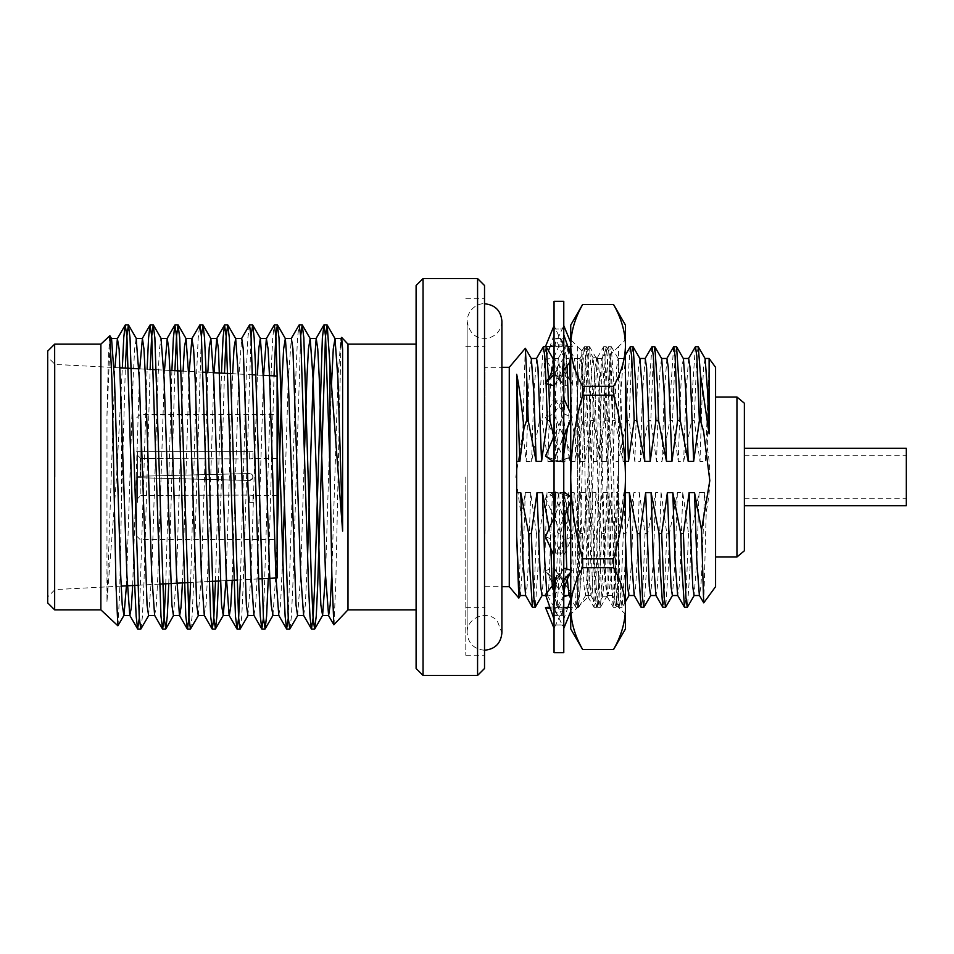 <?xml version="1.0" encoding="UTF-8"?>
<svg xmlns="http://www.w3.org/2000/svg" width="954" height="954" viewBox="0 0 954 954"><rect width="100%" height="100%" fill="white"/><g stroke="black" fill="none" stroke-linecap="round" stroke-linejoin="round"><path stroke-width="0.72" stroke-dasharray="4.77 3.58" d="M582.644 649.531L613.553 649.459C621.197 636.079 625.168 622.449 625.466 608.545C625.18 594.616 621.209 580.986 613.553 567.642L582.644 567.642L582.644 558.805L613.553 558.805C621.233 531.927 625.204 504.654 625.466 477C625.156 449 621.185 421.728 613.553 395.194L582.644 395.194L582.644 386.358L613.553 386.358C621.197 372.978 625.168 359.348 625.466 345.455C625.18 331.515 621.209 317.885 613.553 304.541L582.644 304.469M582.644 649.459C575 636.079 571.029 622.449 570.731 608.545C571.017 594.616 574.988 580.986 582.644 567.642M582.644 558.805C574.964 531.927 570.993 504.654 570.731 477C571.041 449 575.012 421.728 582.644 395.194M582.644 386.358C575 372.978 571.029 359.348 570.731 345.455C571.017 331.515 574.988 317.885 582.644 304.541M625.466 628.901L625.466 325.099M613.553 395.194L613.553 386.358M613.553 567.642L613.553 558.805M577.683 477L577.683 356.569L577.683 553.964L582.858 364.118L584.325 346.767L586.805 346.648L585.196 364.118L578.768 589.882L577.683 605.587C580.879 593.448 584.647 532.785 588.189 470.942L588.01 596.894L586.495 558.567L583.443 386.644L581.892 350.989L579.77 422.515L577.683 605.587L577.683 346.648L570.731 339.696L570.731 628.901M570.731 325.099L570.731 339.696M625.466 345.455L625.466 608.545M584.468 346.648L586.078 364.118L592.506 589.882L593.984 607.233L595.725 589.882L602.165 364.118L603.643 346.767L605.385 364.118L611.824 589.882L613.291 607.233L615.044 589.882L618.514 465.242C615.366 527.109 611.442 586.555 608.008 594.425L608.008 451.027L609.988 361.96L610.751 354.542L612.265 393.561L615.318 569.156L616.868 605.575L618.514 558.173L618.514 346.648L625.466 339.696M586.805 346.648L588.415 364.118L594.855 589.882L596.465 607.352L598.075 589.882L605.277 351.239L606.255 346.767L607.734 364.118L614.925 602.749L615.914 607.233L617.381 589.882L618.514 558.173L618.514 597.431L618.514 465.242M588.189 470.942L591.265 373.217L593.03 357.297L594.485 373.217L600.925 580.783L602.678 596.703L604.144 580.783L608.008 451.027M588.189 596.715L589.655 580.783L596.095 373.217L597.705 357.166L599.315 373.217L605.754 580.783L607.209 596.703L608.008 594.425M554.047 346.541L563.778 325.66L563.778 328.987L555.645 329.094L554.047 325.66L554.047 328.987L562.18 329.094M553.773 347.125L563.909 344.907L572.34 346.493L570.731 342.569M567.952 346.827L564.052 347.125L555.645 329.094M564.052 347.125L553.904 344.907L545.485 346.493M572.34 346.493L570.731 346.612M554.047 385.762L562.18 376.186L554.047 375.804L554.047 628.34L554.047 579.698L545.485 570.599L553.773 567.916L562.18 577.814L554.047 578.196L554.047 491.835L545.485 497.94L553.773 494.232L562.18 492.216L554.047 492.717L554.047 430.23L555.645 400.799L563.778 401.24L563.778 430.23L562.18 400.799L554.047 401.24L554.047 375.804M570.731 354.805L572.34 359.431L564.052 357.774L555.645 338.491L563.778 338.694L563.778 334.818L563.778 354.554L562.18 338.491L554.047 338.694L554.047 325.66M564.052 357.774L547.334 380.729M554.047 328.987L554.047 354.554L555.645 338.491M553.773 386.084L563.778 370.355M545.485 456.06L553.773 459.768L562.18 461.784L554.047 461.283M570.731 413.702L572.34 417.28L564.052 413.964L555.645 400.799M564.052 413.964L553.093 438.315M553.773 459.768L563.778 436.538M545.485 536.72L553.773 540.036L562.18 553.201L554.047 552.76M553.773 540.036L564.732 515.685M567.94 496.008L559.628 493.17L572.34 497.94L570.731 496.784M553.773 494.232L561.536 511.618L563.778 525.773L563.778 491.835L563.778 492.717L555.645 492.216L559.628 493.17M562.18 492.216L563.778 523.77L562.18 553.201M564.052 494.232L554.047 517.462M554.047 525.773L556.277 511.618M545.485 594.569L553.773 596.226L562.18 615.509L554.047 615.306M553.773 596.226L570.731 572.317M553.773 567.916L555.073 569.717C561.978 582.369 564.875 592.672 563.778 600.65L563.778 578.196L555.645 577.814L563.778 568.238M562.18 577.814L563.778 599.446L562.18 615.509M564.052 567.916L554.047 583.645M554.047 600.674L554.047 600.674C552.938 592.672 555.836 582.369 562.741 569.717M572.34 570.599L570.731 570.098M549.874 607.185L553.773 606.875L562.18 624.906L554.047 625.013M553.773 606.875L563.909 609.093L572.34 607.507L570.731 611.431M563.778 607.459L555.645 624.906L563.778 625.013L563.778 628.34L562.18 624.906M564.052 606.875L553.904 609.093L550.422 608.759M554.047 628.328L555.645 624.906M572.34 607.507L570.731 607.388M554.047 579.698L554.047 578.196M555.073 569.717L572.34 594.569L570.731 599.195M567.952 607.185L563.778 619.182L563.778 600.686M563.79 596.822L555.645 615.509L563.778 615.306L563.778 619.182M564.052 596.226L545.485 570.599M554.047 598.194L554.047 598.206C554.131 590.454 552.604 583.359 549.468 576.92L547.334 573.271M554.047 599.446L555.645 615.509M572.34 594.569L567.547 595.523M554.047 491.835L554.047 492.717M561.536 511.618L572.34 536.72L563.778 555.705L563.778 525.773M572.34 536.72L564.052 540.036L555.645 553.201L563.778 552.76L563.778 555.705M564.052 540.036L545.485 497.94M554.047 521.755L553.093 515.685M554.047 523.77L555.645 553.201M553.773 413.964L572.34 456.06L564.052 459.768L555.645 461.784L554.047 430.23L554.047 398.295L545.485 417.28L553.773 413.964L562.18 400.799M554.047 398.295L554.047 401.24M572.34 456.06L563.778 462.165L563.778 374.302L572.34 383.401L564.052 386.084L555.645 376.186L563.778 375.804M564.052 459.768L545.485 417.28M554.047 428.239L556.277 442.382M555.645 461.784L563.778 461.283L563.778 462.165M555.645 376.186L554.047 354.554L554.047 334.818L549.874 346.815M548.502 350.75L545.485 359.431L553.773 357.774L572.34 383.401M554.024 357.178L562.18 338.491M554.047 334.818L554.047 338.694M570.492 380.729L568.357 377.08C565.209 370.641 563.683 363.546 563.778 355.794L563.778 374.302M563.778 355.806L563.778 328.987M564.052 386.084L545.485 359.431M554.047 353.35L554.047 353.326C552.938 361.327 555.836 371.631 562.741 384.283M554.047 652.679L554.047 301.321M563.778 325.66L563.778 338.694M563.778 652.679L563.778 301.321M563.778 578.196L563.778 461.283M563.778 625.013L563.778 552.76M563.778 628.34L563.778 615.306M563.778 430.23L563.778 492.717M563.778 354.554L563.778 401.24M509.269 586.674L509.269 367.326M525.249 348.246L522.78 432.007L515.816 477L521.373 517.02L518.916 598.051M715.572 586.674L715.572 367.326M703.754 602.845L706.246 511.463C710.682 490.213 711.016 468.998 707.248 447.831L709.108 366.61L705.4 461.378L699.974 461.378L694.25 420.547L691.614 420.547L683.684 461.378L678.246 461.378L672.534 420.547L669.887 420.547L661.957 461.378L656.519 461.378L650.807 420.547L648.171 420.547L640.229 461.378L634.804 461.378L629.08 420.547L626.444 420.547L618.502 461.378L613.076 461.378L607.352 420.547L604.717 420.547L596.775 461.378L591.349 461.378L585.625 420.547L582.989 420.547L575.059 461.378L569.621 461.378L563.909 420.547L561.262 420.547L553.332 461.378L547.894 461.378L542.182 420.547L539.547 420.547L531.605 461.378L526.167 461.378L522.78 432.007M465.791 477L465.791 655.243L465.791 477M484.525 668.48L484.525 285.52M485.026 477L485.026 367.326L485.026 477M485.026 420.547L485.026 533.453L485.026 420.547M521.373 517.02L525.284 492.622L530.71 492.622L536.434 533.453L539.07 533.453L547.012 492.622L552.438 492.622L558.162 533.453L560.797 533.453L568.739 492.622L574.165 492.622L579.889 533.453L582.524 533.453L590.454 492.622L595.892 492.622L601.604 533.453L604.252 533.453L612.182 492.622L617.62 492.622L623.332 533.453L625.967 533.453L633.909 492.622L639.347 492.622L645.059 533.453L647.694 533.453L655.636 492.622L661.062 492.622L666.786 533.453L669.422 533.453L677.364 492.622L682.79 492.622L688.514 533.453L691.149 533.453L689.981 569.168L687.417 607.221M688.514 533.453L685.986 597.431L684.638 607.352M669.422 533.453L668.265 569.168L665.689 607.221M666.786 533.453L664.27 597.431L662.911 607.352M647.694 533.453L646.538 569.168L643.962 607.221M645.059 533.453L642.543 597.431L641.183 607.352M625.967 533.453L624.81 569.168L622.091 607.352L620.732 597.431L618.216 533.453L615.58 533.453L607.638 492.622L602.212 492.622L596.488 533.453L593.853 533.453L585.911 492.622L580.485 492.622L574.761 533.453L572.126 533.453L570.731 528.182M623.332 533.453L620.815 597.431L619.456 607.352L616.737 569.168L615.58 533.453M604.252 533.453L603.083 569.168L600.364 607.352L599.017 597.431L596.488 533.453M601.604 533.453L599.088 597.431L597.729 607.352L595.022 569.168L593.853 533.453M582.524 533.453L581.356 569.168L578.649 607.352L577.289 597.431L574.761 533.453M579.889 533.453L577.361 597.431L576.001 607.352L573.294 569.168L572.126 533.453M560.797 533.453L559.64 569.168L557.064 607.221L555.562 597.431L554.047 564.625M553.714 554.978L553.046 533.453L550.41 533.453L549.265 529.196M558.162 533.453L555.645 597.431L554.131 607.221L552.283 586.4M550.875 548.681L550.41 533.453M539.07 533.453L537.913 569.168L535.337 607.221M536.434 533.453L533.918 597.431L532.559 607.352M546.093 383.591L546.058 382.59M543.279 346.779L540.703 384.832L539.547 420.547M548.753 384.438L548.55 378.774M546.058 346.648L544.698 356.569L542.182 420.547M567.702 426.748L569.025 420.547L568.667 409.147M567.034 365.442L564.995 346.779L562.431 384.832L561.262 420.547M569.025 420.547L570.587 420.547M570.731 420.547L571.661 420.547L570.731 391.474M569.502 362.329L568.107 347.268M567.928 346.779L566.426 356.569L563.909 420.547M571.661 420.547L579.603 461.378L585.029 461.378L590.753 420.547L588.224 356.569L586.865 346.648L584.158 384.832L582.989 420.547M590.753 420.547L593.388 420.547L592.219 384.832L589.512 346.648L588.153 356.569L585.625 420.547M593.388 420.547L601.318 461.378L606.756 461.378L612.468 420.547L609.952 356.569L608.592 346.648L605.873 384.832L604.717 420.547M612.468 420.547L615.103 420.547L613.947 384.832L611.228 346.648L609.868 356.569L607.352 420.547M630.177 346.779L627.601 384.832L626.444 420.547M632.955 346.648L631.596 356.569L629.08 420.547M651.904 346.779L649.328 384.832L648.171 420.547M654.682 346.648L653.323 356.569L650.807 420.547M673.619 346.779L671.056 384.832L669.887 420.547M676.41 346.648L675.05 356.569L672.534 420.547M695.347 346.779L692.783 384.832L691.614 420.547M698.137 346.648L696.778 356.569L694.25 420.547M691.149 533.453L699.079 492.622L704.517 492.622L702.239 560.809L700.892 586.495L699.365 595.379M704.517 492.622L706.246 511.463M682.79 492.622L680.524 560.809L679.165 586.495L677.638 595.379M661.062 492.622L658.797 560.809L657.437 586.495L655.923 595.379M639.347 492.622L637.069 560.809L635.71 586.495L634.195 595.379M617.62 492.622L615.342 560.809L613.982 586.495L612.623 595.523L609.916 560.809L607.638 492.622M595.892 492.622L593.615 560.809L592.267 586.495L590.908 595.523L588.189 560.809L585.911 492.622M566.783 510.39L564.196 492.622L558.758 492.622L553.046 533.453M574.165 492.622L571.899 560.809L570.54 586.495L569.013 595.379M567.332 579.114L566.795 568.834M564.875 515.291L564.196 492.622M552.438 492.622L548.812 586.495L547.453 595.523L546.797 593.305M530.71 492.622L528.444 560.809L527.085 586.495L525.571 595.379M536.589 358.477L533.87 393.191L531.605 461.378M553.737 435.966L557.875 461.378L563.301 461.378L561.035 393.191L559.676 367.505L558.317 358.477L555.598 393.191L553.332 461.378M563.301 461.378L563.778 454.104M585.029 461.378L582.763 393.191L581.403 367.505L580.044 358.477L577.325 393.191L575.059 461.378M606.756 461.378L604.478 393.191L603.119 367.505L601.771 358.477L599.052 393.191L596.775 461.378M625.466 377.104L623.332 358.621L620.78 393.191L618.502 461.378M645.214 358.477L642.495 393.191L640.229 461.378M666.941 358.477L664.222 393.191L661.957 461.378M688.669 358.477L685.95 393.191L683.684 461.378M707.248 447.831L705.4 461.378M699.079 492.622L696.814 560.809L694.095 595.523M677.364 492.622L675.086 560.809L672.367 595.523M655.636 492.622L653.359 560.809L650.652 595.523M625.466 492.622L623.94 492.622L618.216 533.453M633.909 492.622L631.643 560.809L628.924 595.523M625.466 540.787L623.94 492.622M612.182 492.622L609.916 560.809L607.197 595.523L605.838 586.495L604.478 560.809L602.212 492.622M590.454 492.622L588.189 560.809L585.47 595.523L584.11 586.495L582.763 560.809L580.485 492.622M568.739 492.622L566.461 560.809L563.742 595.523L562.395 586.495L561.035 560.809L558.758 492.622M547.012 492.622L544.734 560.809L542.027 595.523M525.284 492.622L523.019 560.809L520.3 595.523M683.398 358.621L681.871 367.505L680.524 393.191L678.246 461.378M661.671 358.621L660.156 367.505L658.797 393.191L656.519 461.378M639.943 358.621L638.429 367.505L637.069 393.191L634.804 461.378M615.103 420.547L623.045 461.378L620.78 393.191L618.061 358.477L616.701 367.505L615.342 393.191L613.076 461.378M623.045 461.378L625.466 461.378M601.318 461.378L599.052 393.191L596.333 358.477L594.974 367.505L593.615 393.191L591.349 461.378M579.603 461.378L577.325 393.191L574.606 358.477L573.247 367.505L571.899 393.191L569.621 461.378M557.875 461.378L553.725 362.055M553.046 358.621L551.531 367.505L550.172 393.191L547.894 461.378M531.318 358.621L529.804 367.505L528.444 393.191L526.167 461.378M705.125 358.621L703.599 367.505L702.239 393.191L699.974 461.378M47.7 351.108L47.7 602.892M47.7 477L47.7 357.082L47.7 477M277.113 477L277.113 414.43L277.113 477M252.977 477L252.118 479.29L249.328 480.47L140.858 477.787L140.858 495.4L140.858 477.787L249.328 480.47C254.026 478.157 254.026 475.843 249.328 473.53L140.858 476.213L140.858 458.6L140.858 476.213L249.328 473.53L251.51 474.162L252.977 477M140.858 495.4L249.328 495.09C254.026 495.448 254.026 495.448 249.328 495.09C254.026 495.448 254.026 495.448 249.328 495.09L140.858 495.4L137.376 498.882L137.376 477.692L137.376 502.364L137.376 498.882L140.858 495.4M140.858 458.6L249.328 458.91C254.026 458.552 254.026 458.552 249.328 458.91C254.026 458.552 254.026 458.552 249.328 458.91L140.858 458.6L137.376 455.118L137.376 451.636L137.376 476.308L137.376 451.624L252.977 451.624L137.376 451.624L137.376 476.308L140.858 476.213L137.376 476.308L137.376 502.364L137.376 477.692L140.858 477.787L137.376 477.692L137.376 455.118L140.858 458.6M55.034 477L55.034 364.416L55.034 477M277.113 376.055L277.113 577.945L275.98 578.005M140.166 477L140.166 414.43L140.166 477M136.684 477L136.684 536.088L136.684 477M137.376 502.376L136.684 502.376M137.376 477.692L249.328 480.47A3.47 3.47 0 0 0 252.977 477A3.47 3.47 0 0 0 249.328 473.53L137.376 476.308L249.328 473.53A3.47 3.47 0 0 1 252.977 477A3.47 3.47 0 0 1 249.328 480.47L137.376 477.692L137.376 477L137.376 477.692M249.328 502.376L252.977 502.376L249.328 502.376L249.328 495.09L249.328 502.376M249.328 458.91L249.328 451.624L249.328 458.91M100.874 609.844L100.874 344.156M109.817 335.76L108.386 358.12L106.967 416.075L106.967 601.449L116.567 477L122.327 367.946M117.986 625.741L119.691 591.42L121.385 508.196L121.385 396.697M347.983 609.844L347.983 344.156M333.96 624.798L335.808 582.977L341.031 338.443M54.652 609.844L54.652 344.156M121.385 508.196L125.332 368.101M140.965 628.936L142.444 616.153L143.911 584.528L150.124 369.401M168.775 583.621L174.904 370.701M190.633 628.936L192.112 616.153L193.567 584.528L201.377 335.868M218.514 581.022L224.476 373.288M240.289 628.936L241.767 616.153L243.222 584.528L251.033 335.868M268.265 578.41L274.036 375.888M289.944 628.936L291.423 616.153L292.878 584.528L300.689 335.868M139.296 618.132L147.107 369.246M165.757 583.788L171.899 370.534M190.621 582.477L196.762 369.472L198.217 337.847L199.696 325.064M215.497 581.177L221.459 373.133M240.372 579.877L246.418 369.472L247.885 337.847L249.364 325.064M263.447 618.132L271.246 369.472L272.713 337.847L274.192 325.064M288.275 618.132L296.074 369.472L297.541 337.847L299.019 325.064M416.099 477L416.099 344.156L416.099 477M416.099 285.52L416.099 668.48M477.572 278.568L477.572 675.432M423.051 675.432L423.051 278.568M715.572 477L715.572 397.007L715.572 477M736.953 556.993L736.953 397.007M744.37 550.78L744.37 403.22M744.37 477L744.37 448.261L744.37 477M906.3 505.739L906.3 448.261M906.3 477L906.3 455.213L906.3 477M106.967 416.075L109.817 348.985L111.546 338.598M126.429 585.839L133.095 379.024L134.645 348.985L136.195 338.443M148.609 615.557L151.71 574.976L157.923 379.024L159.473 348.985L161.023 338.443M173.437 615.557L176.538 574.976L183.073 371.13M198.265 615.557L201.377 574.976L207.841 372.418M225.979 580.628L232.621 373.718M247.921 615.557L251.033 574.976L257.389 375.017M272.939 615.402L275.861 574.976L277.113 539.141M297.588 615.557L300.689 574.976L304.624 447.366M325.517 574.976L329.452 447.366M329.953 431.089L331.551 383.46M106.967 601.449L114.957 367.552M132.654 585.517L139.725 368.852M154.643 615.402L156.373 605.015L157.923 574.976L164.493 370.152M182.429 582.906L189.262 371.452M204.299 615.402L206.028 605.015L207.578 574.976L214.042 372.752M232.192 580.306L238.619 379.024L241.72 338.443M253.955 615.402L255.684 605.015L257.234 574.976L263.59 375.339M278.783 615.402L280.512 605.015L282.742 556.385M284.328 506.634L288.275 379.024L291.375 338.443M303.61 615.402L305.34 605.015L307.57 556.385M331.813 572.638L337.931 379.024L340.852 338.598M484.525 420.547L484.525 533.453L484.525 420.547M625.466 614.304L618.514 607.352L618.514 558.173M577.683 605.587L577.683 607.352L570.731 614.304M484.525 650.234C473.971 649.209 468.175 643.413 467.138 632.86L467.138 321.14L467.138 632.86C466.303 617.572 487.732 609.296 497.392 621.173L501.899 632.86L501.899 367.326L485.026 367.326M501.899 321.14C501.327 329.953 496.807 335.605 488.341 338.098C476.547 339.684 469.487 334.031 467.138 321.14C467.675 308.81 478.407 303.05 484.525 303.766M594.115 607.352L596.465 607.352M613.434 607.352L615.771 607.352M603.775 346.648L606.124 346.648M577.683 607.352L588.105 596.93M581.976 350.953L577.683 346.648M586.948 346.767L593.03 357.297M596.596 607.233L602.678 596.703M606.255 346.767L610.751 354.542M615.914 607.233L616.868 605.575M592.875 357.166L597.705 357.166M602.534 596.834L607.364 596.834M588.01 596.894L593.984 607.233M581.892 350.989L584.325 346.767M597.562 357.297L603.643 346.767M607.209 596.703L613.291 607.233M618.514 346.648L610.655 354.506M618.514 607.352L616.785 605.611M555.073 384.283C561.978 371.631 564.875 361.327 563.778 353.35M549.874 457.992L558.197 460.83M561.536 442.382L563.778 428.239M549.874 496.008L558.197 493.17M564.732 438.315L563.778 432.245M567.94 457.992L559.628 460.83M563.909 609.093L553.904 609.093M563.909 344.907L553.904 344.907M465.791 607.352L485.026 607.352M465.791 346.648L485.026 346.648M619.456 607.352L622.091 607.352M597.729 607.352L600.364 607.352M576.001 607.352L578.649 607.352M554.286 607.352L556.921 607.352M565.15 346.648L567.785 346.648M586.865 346.648L589.512 346.648M608.592 346.648L611.228 346.648M619.313 607.221L612.468 595.379M597.586 607.221L590.741 595.379M575.858 607.221L570.731 598.349M554.131 607.221L547.298 595.379M558.15 358.621L564.995 346.779M579.877 358.621L586.722 346.779M601.604 358.621L608.449 346.779M623.332 358.621L625.466 354.912M612.623 595.523L607.197 595.523M590.908 595.523L585.47 595.523M547.453 595.523L545.819 595.523M618.061 358.477L623.487 358.477M596.333 358.477L601.771 358.477M574.606 358.477L580.044 358.477M558.317 358.477L552.962 358.477M625.466 601.64L622.246 607.221M607.364 595.379L600.519 607.221M585.637 595.379L578.792 607.221M563.909 595.379L557.064 607.221M611.383 346.779L618.216 358.621M589.655 346.779L596.5 358.621M570.731 351.621L574.773 358.621M277.113 458.576L252.977 458.576L252.977 451.624M277.113 495.424L252.977 495.424L252.977 502.376M263.304 375.327L255.827 374.934M252.81 374.779L230.951 373.634M213.529 372.716L206.076 372.334M203.059 372.167L181.212 371.023M169.991 370.438L156.337 369.723M153.32 369.568L138.879 368.804M120.216 367.827L55.034 364.416L47.7 357.082M258.641 578.911L236.866 580.056M226.42 580.604L220.231 580.926M209.069 581.511L187.294 582.655M159.509 584.11L137.734 585.255M121.146 586.126L55.034 589.584L47.7 596.918M136.684 536.088L140.166 539.57L277.113 539.57M136.684 417.912L140.166 414.43L277.113 414.43M136.684 451.624L137.376 451.624M465.791 655.243L484.525 655.243M465.791 298.757L484.525 298.757M485.026 586.674L501.899 586.674M744.37 498.787L906.3 498.787M744.37 455.213L906.3 455.213"/><path stroke-width="1.43" d="M582.644 304.541C575 317.921 571.029 331.551 570.731 345.455L570.731 325.099L582.644 304.469L613.553 304.541C621.197 317.921 625.168 331.551 625.466 345.455C625.18 359.384 621.209 373.014 613.553 386.358L582.644 386.358L582.644 395.194L613.553 395.194C621.185 421.728 625.156 449 625.466 477C625.204 504.654 621.233 531.927 613.553 558.805L582.644 558.805L582.644 567.642L613.553 567.642C621.197 581.022 625.168 594.652 625.466 608.545C625.18 622.485 621.209 636.115 613.553 649.459L582.644 649.531L570.731 628.901L570.731 608.545C571.017 622.485 574.988 636.115 582.644 649.459M582.644 395.194C575.012 421.728 571.041 449 570.731 477L570.731 345.455C571.017 359.384 574.988 373.014 582.644 386.358M582.644 567.642C575 581.022 571.029 594.652 570.731 608.545L570.731 477C570.993 504.654 574.964 531.927 582.644 558.805M625.466 345.455L625.466 608.545L625.466 325.099L613.553 304.541M613.553 649.459L582.644 649.531M625.466 608.545L625.466 628.901L613.553 649.531M613.553 558.805L613.553 567.642M613.553 386.358L613.553 395.194M554.047 325.66L545.485 346.493L554.047 346.541M570.731 342.569L563.778 325.66M570.731 346.612L567.952 346.815L570.731 351.621M554.047 374.302L545.485 383.401L554.047 385.762M554.047 355.794C554.131 363.546 552.604 370.641 549.468 377.08L545.485 383.401M563.778 370.355L570.516 361.22M570.731 354.805L563.778 334.818M563.778 354.554L562.18 376.186M554.047 462.165L545.485 456.06L553.093 438.315L554.047 432.245M563.778 436.538L570.516 420.69M570.731 413.702L563.778 398.295M563.778 430.23L562.18 461.784M554.047 555.705L545.485 536.72L554.047 517.462M563.778 521.755L564.732 515.685L570.516 501.673M570.731 496.784L563.778 491.835M554.047 523.77L555.645 492.216M554.047 619.182L545.485 594.569L554.047 583.645M570.731 572.317L563.778 579.698M570.731 570.098L563.778 568.238M554.047 599.446L555.645 577.814M554.047 628.34L545.485 607.507L549.874 607.185M570.731 611.431L563.778 628.34M570.731 607.388L563.778 607.459M550.422 608.759L545.485 607.507M570.731 599.195L567.952 607.185M567.547 595.523L563.79 596.822M549.874 346.815L548.502 350.75M552.688 357.988L554.024 357.178M554.047 301.321L554.047 652.679L563.778 652.679L563.778 301.321L554.047 301.321M484.525 303.766C495.078 304.791 500.874 310.587 501.899 321.14L501.899 367.326L509.269 367.326L509.269 586.674L518.809 598.051M520.455 595.379L518.821 598.086L516.686 536.148L516.686 374.29C519.143 385.833 521.564 403.828 523.949 428.274L526.584 420.547L528.206 420.547L526.584 373.121L526.584 420.547M526.584 373.121L525.344 348.27L509.269 367.326M625.466 461.378L628.483 461.378L634.195 420.547L636.831 420.547L644.773 461.378L650.199 461.378L655.923 420.547L658.558 420.547L666.5 461.378L671.926 461.378L677.65 420.547L680.285 420.547L688.228 461.378L693.653 461.378L699.377 420.547L700.463 420.547L700.463 374.827L709.108 433.855L709.108 358.477L715.572 367.326L715.572 586.674L703.754 602.845L699.365 595.379L696.814 560.809L694.536 492.622L689.11 492.622L683.386 533.453L680.751 533.453L672.82 492.622L667.383 492.622L661.671 533.453L659.035 533.453L651.093 492.622L645.655 492.622L639.943 533.453L637.308 533.453L629.366 492.622L625.466 492.622M700.463 420.547L703.539 431.089L709.812 480.625L701.536 529.959L703.67 602.833M694.262 595.379L687.274 607.352L685.914 597.431L683.386 533.453M687.274 607.352L684.483 607.221L681.919 569.168L680.751 533.453M672.534 595.379L665.546 607.352L664.187 597.431L661.671 533.453M665.546 607.352L662.756 607.221L660.192 569.168L659.035 533.453M650.807 595.379L643.819 607.352L642.459 597.431L639.943 533.453M643.819 607.352L641.04 607.221L638.464 569.168L637.308 533.453M554.047 564.625L553.714 554.978M552.283 586.4L550.875 548.681M542.182 595.379L535.194 607.352L533.835 597.431L531.318 533.453L528.683 533.453L520.741 492.622L516.686 492.622M535.194 607.352L532.415 607.221L529.84 569.168L528.683 533.453M528.206 420.547L536.148 461.378L541.574 461.378L547.298 420.547L546.093 383.591M546.058 382.59L544.734 355.949L543.422 346.648L536.434 358.621M547.298 420.547L549.933 420.547L548.753 384.438M548.55 378.774L546.201 346.779L543.422 346.648M568.667 409.147L567.034 365.442M570.731 391.474L569.502 362.329M634.195 420.547L631.679 356.569L630.32 346.648L625.466 354.912M636.831 420.547L635.674 384.832L633.098 346.779L630.32 346.648M655.923 420.547L653.407 356.569L652.047 346.648L645.059 358.621M658.558 420.547L657.401 384.832L654.826 346.779L652.047 346.648M677.65 420.547L675.122 356.569L673.774 346.648L666.774 358.621M680.285 420.547L679.117 384.832L676.553 346.779L673.774 346.648M699.377 420.547L696.849 356.569L695.49 346.648L688.502 358.621M700.463 374.827L698.28 346.779L695.49 346.648M701.536 529.959L694.536 492.622M684.483 607.221L677.638 595.379L675.086 560.809L672.82 492.622M662.756 607.221L655.923 595.379L653.359 560.809L651.093 492.622M641.04 607.221L634.195 595.379L631.643 560.809L629.366 492.622M570.731 528.182L566.783 510.39M570.731 598.349L569.013 595.379L567.332 579.114M566.795 568.834L564.875 515.291M549.265 529.196L542.468 492.622L537.03 492.622L531.318 533.453M546.797 593.305L544.734 560.809L542.468 492.622M532.415 607.221L525.571 595.379L523.019 560.809L520.741 492.622M516.686 461.378L519.858 461.378L516.686 374.29M519.858 461.378L523.949 428.274M541.574 461.378L537.949 367.505L536.589 358.477L531.163 358.477M563.778 454.104L567.702 426.748M628.483 461.378L625.466 377.104M650.199 461.378L646.573 367.505L645.214 358.477L639.788 358.477M671.926 461.378L668.301 367.505L666.941 358.477L661.516 358.477M693.653 461.378L690.028 367.505L688.669 358.477L683.231 358.477M699.532 595.523L694.095 595.523L692.735 586.495L689.11 492.622M677.805 595.523L672.367 595.523L671.02 586.495L667.383 492.622M656.078 595.523L650.652 595.523L649.292 586.495L645.655 492.622M634.35 595.523L628.924 595.523L627.565 586.495L625.466 540.787M545.819 595.523L542.027 595.523L540.668 586.495L537.03 492.622M525.726 595.523L520.3 595.523L518.94 586.495L516.686 536.148M688.228 461.378L685.95 393.191L683.398 358.621L676.553 346.779M666.5 461.378L664.222 393.191L661.671 358.621L654.826 346.779M644.773 461.378L642.495 393.191L639.943 358.621L633.098 346.779M553.725 362.055L553.046 358.621L546.201 346.779M536.148 461.378L533.87 393.191L531.318 358.621L525.344 348.27M709.108 433.855L707.677 393.191L705.125 358.621L698.28 346.779M549.933 420.547L553.737 435.966M54.652 609.844L47.7 602.892L47.7 351.108L54.652 344.156L54.652 609.844L100.874 609.844L117.879 625.788L115.935 583.669L111.964 380.896L109.817 335.76L100.874 344.156L100.874 609.844M277.113 577.945L277.113 376.055L263.304 375.327M109.937 335.808L111.546 338.598L114.468 379.024L120.681 574.976L122.231 605.015L123.96 615.402L117.879 625.788M341.639 337.394L347.983 344.156L347.983 609.844L333.852 624.763L331.885 576.204L329.953 466.291L329.953 364.535L342.617 531.128L342.617 349.45L341.639 337.394L340.852 338.598M125.332 368.101L126.87 336.118L128.396 324.92L130.03 337.847L139.26 617.5L140.81 629.08L148.788 615.402M150.124 369.401L151.674 336.476L153.224 324.92L154.87 337.847L164.088 617.5L165.805 628.936L167.284 616.153L168.775 583.621M174.904 370.701L176.502 336.5L178.052 324.92L179.698 337.847L188.916 617.5L190.466 629.08L198.444 615.402M201.377 335.868L203.047 325.064L204.526 337.847L205.981 369.472L213.744 617.488L215.461 628.936L216.94 616.153L218.514 581.022M224.476 373.288L226.158 336.512L227.708 324.92L229.354 337.847L238.572 617.488L240.122 629.08L248.112 615.402M251.033 335.868L252.703 325.064L254.181 337.847L255.636 369.472L263.399 617.5L265.117 628.936L266.595 616.153L268.265 578.41M274.036 375.888L275.813 336.5L277.364 324.92L279.009 337.847L288.227 617.5L289.777 629.08L297.767 615.402M300.689 335.868L302.191 324.92L303.837 337.847L311.505 584.528L313.055 617.5L314.605 629.08L316.251 616.153L317.706 584.528L325.469 336.5L327.186 325.064L329.953 364.535M122.327 367.946L123.77 337.394L125.212 325.064L126.93 336.5L134.693 584.528L136.148 616.153L137.626 628.936L139.296 618.132M147.107 369.246L148.574 337.776L150.04 325.064L151.758 336.5L160.976 616.153L162.621 629.08L164.171 617.5L165.757 583.788M171.899 370.534L173.389 337.847L174.868 325.064L176.585 336.512L185.803 616.153L187.449 629.08L188.999 617.488L190.621 582.477M189.262 371.452L191.885 338.598L199.863 324.92L201.413 336.512L210.631 616.153L212.277 629.08L213.827 617.488L215.497 581.177M221.459 373.133L223.045 337.847L224.524 325.064L226.241 336.5L235.459 616.153L237.105 629.08L238.655 617.5L240.372 579.877M241.541 338.598L249.519 324.92L251.069 336.5L258.832 584.528L260.299 616.153L261.778 628.936L263.447 618.132M263.59 375.339L266.369 338.598L274.347 324.92L275.897 336.5L283.66 584.528L285.127 616.153L286.605 628.936L288.275 618.132M291.197 338.598L299.174 324.92L300.737 336.5L308.488 584.528L309.955 616.153L311.433 628.936L313.151 617.488L314.701 584.528L322.369 337.847L324.002 324.92L325.564 336.512L329.953 466.291M423.051 675.432L416.099 668.48L416.099 285.52L423.051 278.568L423.051 675.432L477.572 675.432L477.572 278.568L423.051 278.568M477.572 278.568L484.525 285.52L484.525 668.48L477.572 675.432M715.572 397.007L736.953 397.007L736.953 556.993L715.572 556.993M736.953 397.007L744.37 403.22L744.37 550.78L736.953 556.993M744.37 448.261L906.3 448.261L906.3 505.739L744.37 505.739M123.96 615.402L126.429 585.839M139.725 368.852L142.408 338.443L136.195 338.443L139.296 379.024L147.059 605.015L148.609 615.557L154.822 615.557M164.493 370.152L167.236 338.443L161.023 338.443L164.124 379.024L171.887 605.015L173.437 615.557L179.65 615.557L181.022 607.209L182.429 582.906M183.073 371.13L184.48 346.803L186.03 338.598L188.952 379.024L196.715 605.015L198.265 615.557L204.478 615.557M207.841 372.418L209.272 347.161L210.858 338.598L213.791 379.024L221.543 605.015L223.272 615.402L225.979 580.628M232.621 373.718L234.076 347.518L235.686 338.598L238.619 379.024L246.37 605.015L247.921 615.557L254.134 615.557M257.389 375.017L258.88 347.876L260.335 338.443L263.447 379.024L269.648 574.976L271.198 605.015L272.939 615.402L265.117 628.936M277.113 539.141L282.062 379.024L283.612 348.985L285.353 338.598L288.275 379.024L296.026 605.015L297.588 615.557L303.789 615.557M304.624 447.366L306.89 379.024L308.44 348.985L310.181 338.598L313.103 379.024L320.854 605.015L322.595 615.402L325.517 574.976M329.452 447.366L329.953 431.089M331.551 383.46L333.268 348.985L335.009 338.598L337.931 379.024L342.617 531.128M114.957 367.552L117.39 338.598L119.131 348.985L126.882 574.976L129.804 615.402L131.306 607.913L132.654 585.517M142.408 338.443L143.959 348.985L145.509 379.024L151.71 574.976L154.643 615.402L162.454 628.936M167.236 338.443L168.786 348.985L170.337 379.024L176.538 574.976L179.471 615.402L187.282 628.936M191.885 338.598L193.614 348.985L195.165 379.024L201.377 574.976L204.299 615.402L212.11 628.936M214.042 372.752L216.713 338.598L224.524 325.064M210.679 338.443L216.892 338.443L218.442 348.985L226.205 574.976L229.127 615.402L236.95 628.936M223.093 615.557L229.306 615.557L230.737 606.494L232.192 580.306M235.507 338.443L241.72 338.443L243.27 348.985L251.033 574.976L253.955 615.402L261.778 628.936M266.369 338.598L268.098 348.985L269.648 379.024L275.861 574.976L278.783 615.402L286.605 628.936M282.742 556.385L284.328 506.634M285.163 338.443L291.375 338.443L292.926 348.985L300.689 574.976L303.61 615.402L311.433 628.936M307.57 556.385L313.103 379.024L316.203 338.443L317.754 348.985L319.304 379.024L325.517 574.976L328.617 615.557L330.167 605.015L331.813 572.638M334.83 338.443L341.031 338.443L342.617 349.45M484.525 650.234C495.078 649.209 500.874 643.413 501.899 632.86L501.899 321.14M613.553 304.469L582.644 304.469M570.492 573.271L568.357 576.92C565.209 583.359 563.683 590.454 563.778 598.206M569.18 595.523L563.742 595.523M552.962 358.477L553.988 358.477M704.958 358.477L709.108 358.477M629.008 595.523L625.466 601.64M255.827 374.934L252.81 374.779M230.951 373.634L213.529 372.716M206.076 372.334L203.059 372.167M181.212 371.023L169.991 370.438M156.337 369.723L153.32 369.568M138.879 368.804L120.216 367.827M275.98 578.005L258.641 578.911M236.866 580.056L226.42 580.604M220.231 580.926L209.069 581.511M187.294 582.655L159.509 584.11M137.734 585.255L121.146 586.126M54.652 344.156L100.874 344.156M137.793 629.08L140.81 629.08M162.621 629.08L165.638 629.08M187.449 629.08L190.466 629.08M212.277 629.08L215.294 629.08M237.105 629.08L240.122 629.08M261.945 629.08L264.95 629.08M286.76 629.08L289.777 629.08M311.588 629.08L314.605 629.08M125.379 324.92L128.396 324.92M150.207 324.92L153.224 324.92M175.035 324.92L178.052 324.92M199.863 324.92L202.88 324.92M224.691 324.92L227.708 324.92M249.531 324.92L252.536 324.92M274.358 324.92L277.364 324.92M299.174 324.92L302.191 324.92M324.002 324.92L327.019 324.92M347.983 609.844L416.099 609.844M347.983 344.156L416.099 344.156M501.899 586.674L509.269 586.674M128.551 325.064L136.374 338.598M153.391 325.064L161.202 338.598M165.805 628.936L173.616 615.402M178.219 325.064L186.03 338.598M203.047 325.064L210.858 338.598M215.461 628.936L223.272 615.402M227.875 325.064L235.686 338.598M252.703 325.064L260.525 338.598M277.531 325.064L285.353 338.598M302.358 325.064L310.181 338.598M314.772 628.936L322.595 615.402M327.186 325.064L335.009 338.598M111.368 338.443L117.58 338.443M123.781 615.557L129.994 615.557M185.851 338.443L192.064 338.443M260.335 338.443L266.548 338.443M272.749 615.557L278.962 615.557M310.002 338.443L316.203 338.443M322.416 615.557L328.617 615.557M117.39 338.598L125.212 325.064M129.804 615.402L137.626 628.936M142.229 338.598L150.04 325.064M167.057 338.598L174.868 325.064M316.024 338.598L323.847 325.064M328.438 615.402L333.852 624.763"/></g></svg>
